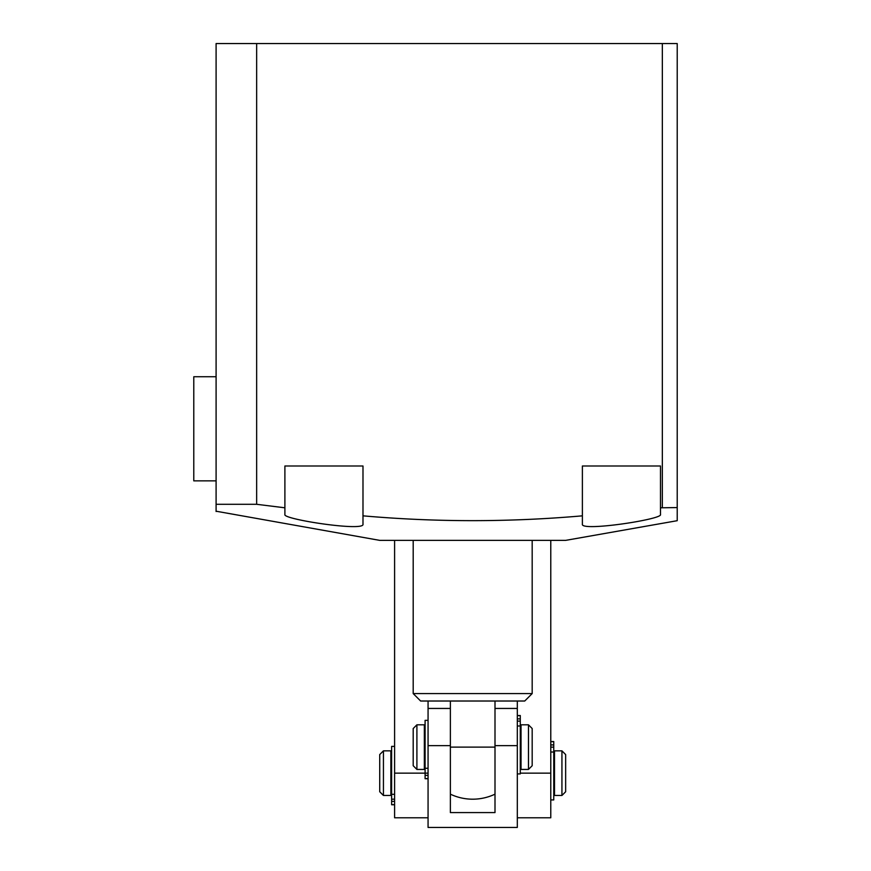 <?xml version="1.0" encoding="UTF-8"?>
<svg xmlns="http://www.w3.org/2000/svg" width="871" height="871" viewBox="0 0 871 871"><rect width="100%" height="100%" fill="white"/><g stroke="black" fill="none" stroke-linecap="round" stroke-linejoin="round"><path stroke-width="1.31" d="M216.095 511.212L379.723 540.368L565.649 540.368L677.213 520.695L677.213 507.575L660.479 507.804L660.479 514.521C663.071 519.258 580.326 531.887 582.383 524.168L582.383 515.839C509.121 522.252 435.979 522.252 362.989 515.839L362.989 524.168C365.112 531.876 282.324 519.268 284.893 514.521L284.893 507.804L256.651 504.298L256.651 43.55L677.213 43.55L677.213 507.575M216.095 511.517L216.095 504.298L256.651 504.298M216.095 504.298L216.095 43.55L256.651 43.55M677.213 520.096L677.213 520.695M662.341 507.575L662.341 43.55M362.989 524.168L362.989 465.996L284.893 465.996L284.893 507.804M660.479 507.804L660.479 465.996L582.383 465.996L582.383 524.168M532.181 728.537L532.181 765.718L528.468 769.441L528.468 724.814L532.181 728.537M416.904 769.441L413.192 765.718L413.192 728.537L416.904 724.814L416.904 769.441L424.34 769.441L424.34 724.814L416.904 724.814M528.468 724.814L521.032 724.814L521.032 769.441L528.468 769.441M450.372 701.013L450.372 747.122L495 747.122L495 812.578L450.372 812.578L450.372 747.122L450.372 794.167A52.064 52.064 0 0 0 495 794.167L495 701.013L420.628 701.013L413.192 693.577L532.181 693.577L532.181 540.368M532.181 693.577L524.745 701.013L495 701.013M517.309 817.782L550.777 817.782L550.777 540.368M450.372 745.641L428.064 745.641L428.064 827.45L517.309 827.45L517.309 708.45L495 708.45L517.309 708.45L517.309 701.013M428.064 817.782L394.596 817.782L394.596 540.368M428.064 701.013L428.064 708.45L450.372 708.45L428.064 708.45L428.064 745.641M561.937 750.846L565.649 754.569L565.649 791.75L561.937 795.473L561.937 750.846L554.5 750.846L554.5 795.473L561.937 795.473M383.436 795.473L379.723 791.75L379.723 754.569L383.436 750.846L383.436 795.473L390.872 795.473L390.872 750.846L383.436 750.846M550.777 799.926L553.749 799.926L553.749 741.559L550.777 741.559M517.309 773.905L520.281 773.905L520.281 715.527L517.309 715.527M428.064 720.35L425.092 720.35L425.092 778.728L428.064 778.728M394.596 746.382L391.623 746.382L391.623 804.76L394.596 804.76M193.787 480.868L193.787 376.74L216.095 376.74L216.095 480.868L193.787 480.868M520.281 773.154L550.777 773.154M425.092 773.154L394.596 773.154M517.309 745.641L495 745.641M553.749 741.678L550.777 741.678M553.749 744.912L550.777 744.912M553.749 747.144L550.777 747.144M553.749 752.021L550.777 752.021M520.281 715.657L517.309 715.657M520.281 718.88L517.309 718.88M520.281 721.112L517.309 721.112M520.281 725.989L517.309 725.989M425.092 778.598L428.064 778.598M425.092 775.364L428.064 775.364M425.092 773.143L428.064 773.143M425.092 768.266L428.064 768.266M391.623 804.63L394.596 804.63M391.623 801.396L394.596 801.396M391.623 799.175L394.596 799.175M391.623 794.298L394.596 794.298M424.34 728.537L425.092 728.537M520.281 728.537L521.032 728.537M520.281 765.718L521.032 765.718M424.34 765.718L425.092 765.718M413.192 693.577L413.192 540.368M390.872 791.75L391.623 791.75M553.749 791.75L554.5 791.75M553.749 754.569L554.5 754.569M390.872 754.569L391.623 754.569"/></g></svg>
